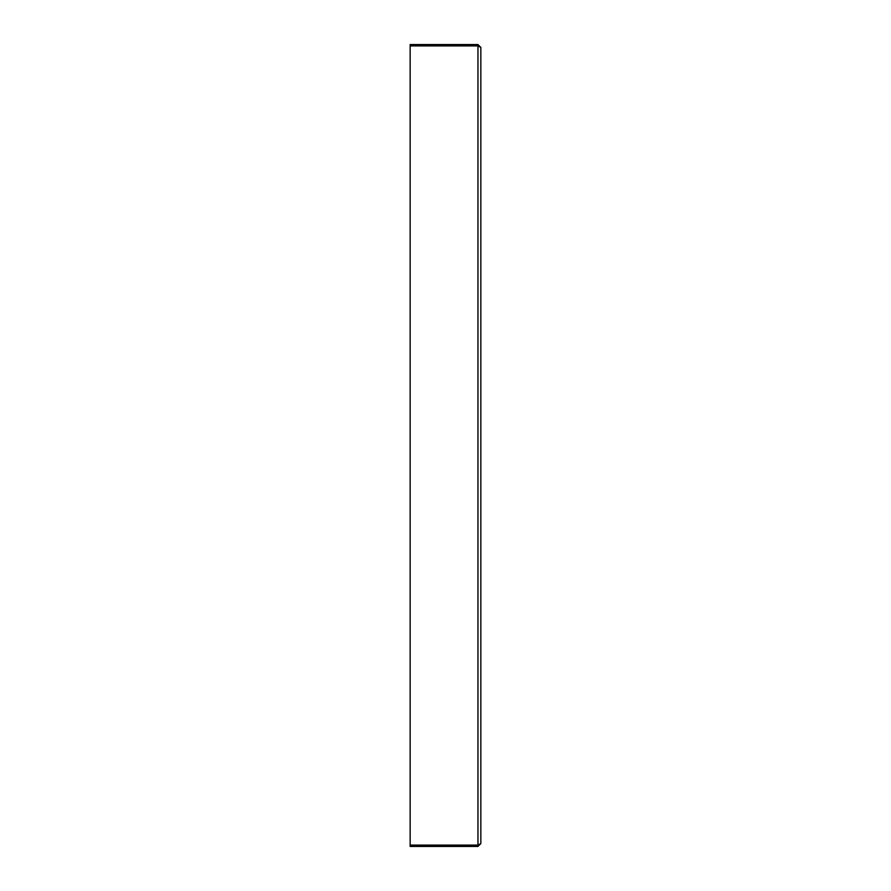 <?xml version="1.0" encoding="UTF-8"?>
<svg xmlns="http://www.w3.org/2000/svg" width="891" height="891" viewBox="0 0 891 891"><rect width="100%" height="100%" fill="white"/><g stroke="black" fill="none" stroke-linecap="round" stroke-linejoin="round"><path stroke-width="1.34" d="M450.323 44.55L410.15 44.55L410.15 45.831L477.966 45.831L477.966 44.55L450.323 44.55M480.85 843.554L477.966 845.102L410.15 845.102L410.15 45.898L477.966 45.898L480.85 47.446L480.85 843.554L477.966 846.45L410.15 846.45L410.15 845.169L477.966 845.169L477.966 846.45M480.85 47.446L477.966 44.55M479.068 46.276L477.966 45.831M479.068 844.724L477.966 845.169M477.966 845.102L477.966 45.898"/></g></svg>
